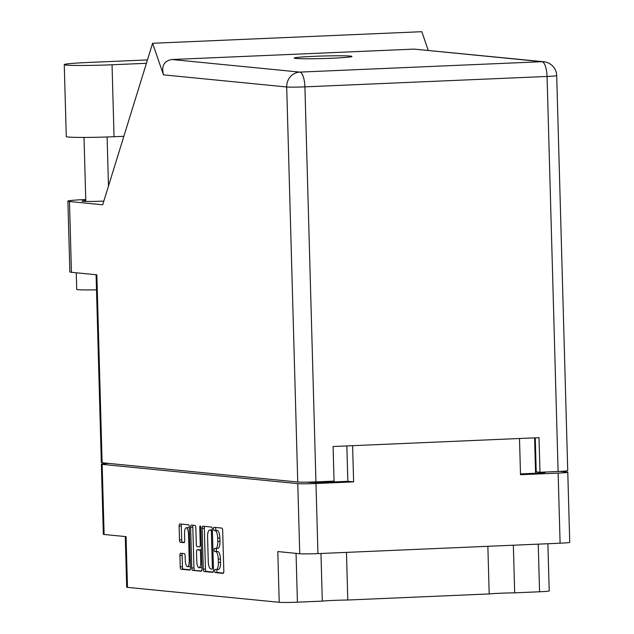 <?xml version="1.0" encoding="UTF-8"?>
<svg xmlns="http://www.w3.org/2000/svg" width="634" height="634" viewBox="0 0 634 634"><rect width="100%" height="100%" fill="white"/><g stroke="black" fill="none" stroke-linecap="round" stroke-linejoin="round"><path stroke-width="0.95" d="M320.97 553.474L322.302 601.111A21.588 0.943 178.4 0 1 333.5 600.406A21.588 0.943 178.4 0 1 347.789 600.018L346.465 552.38M487.863 546.302L489.194 593.939A21.588 0.943 178.4 0 1 500.392 593.242A21.588 0.943 178.4 0 1 514.681 592.845L513.35 545.208M189.36 528.296A6.063 1.973 -92.5 0 0 188.52 527.662A6.063 1.973 -92.5 0 0 188.433 527.654A6.063 1.973 -92.5 0 0 188.338 527.67M189.518 533.963L188.488 534.002A6.063 1.973 -92.5 0 0 186.341 527.757A6.063 1.973 -92.5 0 0 186.245 527.75A6.063 1.973 -92.5 0 0 184.526 533.614L184.716 540.461A2.267 0.737 -92.5 0 1 184.074 542.656A2.267 0.737 -92.5 0 0 184.074 542.656L180.302 542.284A2.267 0.737 -92.5 0 1 179.501 539.946L179.113 526.141A2.267 0.737 -92.5 0 1 179.755 523.946A2.267 0.737 -92.5 0 1 179.794 523.953L188.528 524.809A2.267 0.737 -92.5 0 1 189.328 527.147L190.469 567.89A2.267 0.737 -92.5 0 1 189.828 570.077L189.788 570.077A2.267 0.737 -92.5 0 0 189.828 570.077M200.257 525.966A1.585 0.515 -92.5 0 0 200.233 525.966A1.585 0.515 -92.5 0 0 199.781 527.496L200.265 544.701A2.267 0.737 -92.5 0 1 199.623 546.888A2.267 0.737 -92.5 0 1 199.591 546.888L197.111 546.643A2.267 0.737 -92.5 0 1 196.302 544.313L195.843 527.789A2.267 0.737 -92.5 0 0 195.042 525.451L191.302 525.079A2.267 0.737 -92.5 0 0 191.27 525.079A2.267 0.737 -92.5 0 0 190.628 527.274L191.761 568.016A2.267 0.737 -92.5 0 0 192.57 570.354L201.303 571.21A2.267 0.737 -92.5 0 0 201.335 571.21A2.267 0.737 -92.5 0 0 201.977 569.023L200.82 527.599A1.585 0.515 -92.5 0 0 200.257 525.966M322.302 601.111L297.417 602.181A14.32 0.626 178.4 0 1 279.214 602.3L277.795 551.564L299.739 553.728L297.782 483.623A14.32 0.626 -1.6 0 0 315.986 483.504L353.613 481.888L352.607 445.678L519.5 438.506L520.506 474.715L558.142 473.099A14.32 0.626 -1.6 0 0 567.779 472.235A14.32 0.626 -1.6 0 0 566.986 472.053L560.171 471.387M489.194 593.939L347.789 600.018M315.986 483.504L317.943 553.609L560.099 543.203L558.142 473.099M190.422 566.122A6.063 1.973 -92.5 0 1 189.701 566.598L187.513 566.693A6.063 1.973 -92.5 0 1 185.279 560.44L185.152 555.97A2.267 0.737 -92.5 0 0 184.351 553.633L180.611 553.26A2.267 0.737 -92.5 0 0 180.579 553.26A2.267 0.737 -92.5 0 0 179.929 555.455L180.254 566.883A2.267 0.737 -92.5 0 0 181.055 569.221L189.788 570.077M187.513 566.693A6.063 1.973 -92.5 0 0 189.233 560.828L188.488 534.002M202.135 528.407L203.276 569.15A2.267 0.737 -92.5 0 0 204.077 571.488L212.81 572.344A2.267 0.737 -92.5 0 0 212.85 572.344A2.267 0.737 -92.5 0 0 213.492 570.156L212.35 529.414A2.267 0.737 -92.5 0 0 211.55 527.076L202.817 526.212A2.267 0.737 -92.5 0 0 202.777 526.212A2.267 0.737 -92.5 0 0 202.135 528.407L204.314 528.312L205.456 569.055A2.267 0.737 -92.5 0 0 206.256 571.393L213.175 572.074M216.202 569.522L215.188 569.419A1.585 0.515 -92.5 0 0 215.164 569.419A1.585 0.515 -92.5 0 0 214.712 570.988A1.585 0.515 -92.5 0 0 215.275 572.589L223.136 573.358A2.267 0.737 -92.5 0 0 223.176 573.366A2.267 0.737 -92.5 0 0 223.818 571.171L222.677 530.428A2.267 0.737 -92.5 0 0 221.876 528.09L214.007 527.314A1.585 0.515 -92.5 0 0 213.983 527.314A1.585 0.515 -92.5 0 0 213.539 528.883A1.585 0.515 -92.5 0 0 214.094 530.484L215.116 530.587A7.251 2.362 -92.5 0 1 217.684 538.06L217.779 541.46A7.251 2.362 -92.5 0 1 215.726 548.473A7.251 2.362 -92.5 0 1 215.615 548.465L214.601 548.37A1.585 0.515 -92.5 0 0 214.577 548.37A1.585 0.515 -92.5 0 0 214.126 549.94A1.585 0.515 -92.5 0 0 214.688 551.54L215.703 551.635A7.251 2.362 -92.5 0 1 218.278 559.117L218.373 562.509A7.251 2.362 -92.5 0 1 216.313 569.522A7.251 2.362 -92.5 0 1 216.202 569.522M108.929 463.43A14.32 0.626 -1.6 0 0 101.369 464.191A14.32 0.626 -1.6 0 0 102.153 464.373L104.119 534.478L126.063 536.633L127.482 587.369L279.214 602.3M102.153 464.373L297.782 483.623M127.482 587.369A14.32 0.626 178.4 0 1 126.689 587.187L125.278 536.562M547.887 543.726L549.202 590.912A14.32 0.626 178.4 0 1 539.566 591.776L514.681 592.845M353.613 481.888L347.844 481.317L327.017 482.212A14.32 0.626 178.4 0 1 308.813 482.331L306.888 482.141M347.844 481.317L346.861 445.924M545.2 472.037L545.208 472.393A14.32 0.626 178.4 0 1 535.571 473.249L520.482 473.899M216.424 569.506L218.381 569.427A7.251 2.362 -92.5 0 0 218.492 569.427A7.251 2.362 -92.5 0 0 220.553 562.413L218.373 562.509M216.543 548.434A1.585 0.515 -92.5 0 0 216.329 550.193A1.585 0.515 -92.5 0 0 216.868 551.445L217.882 551.54A7.251 2.362 -92.5 0 1 220.458 559.022L220.553 562.413M215.829 548.458L217.795 548.37A7.251 2.362 -92.5 0 0 217.906 548.378A7.251 2.362 -92.5 0 0 219.966 541.365L217.779 541.46M215.893 527.504A1.585 0.515 -92.5 0 0 215.758 529.255A1.585 0.515 -92.5 0 0 216.281 530.389L217.296 530.492A7.251 2.362 -92.5 0 1 219.871 537.965L219.966 541.365M217.129 569.49A1.585 0.515 -92.5 0 0 216.915 571.242A1.585 0.515 -92.5 0 0 217.454 572.494L223.501 573.088M204.631 526.394A2.267 0.737 -92.5 0 0 204.314 528.312M211.907 569.094A1.585 0.515 -92.5 0 0 211.93 569.094A1.585 0.515 -92.5 0 0 212.382 567.565L211.384 531.799A1.585 0.515 -92.5 0 0 210.821 530.167L209.751 530.056A7.251 2.362 -92.5 0 0 209.64 530.056A7.251 2.362 -92.5 0 0 207.58 537.069L208.269 561.518A7.251 2.362 -92.5 0 0 210.837 568.991L211.954 569.094M211.716 529.976A7.251 2.362 -92.5 0 1 211.819 529.961A7.251 2.362 -92.5 0 1 211.93 529.961L212.366 530.008M201.667 570.941L192.57 570.354M193.116 525.261A2.267 0.737 -92.5 0 0 192.807 527.179L193.949 567.921A2.267 0.737 -92.5 0 0 194.749 570.259M196.786 561.455A6.063 1.973 -92.5 0 0 199.028 567.707A6.063 1.973 -92.5 0 0 200.748 561.843L200.479 552.396A2.267 0.737 -92.5 0 0 199.678 550.058L197.198 549.813A2.267 0.737 -92.5 0 0 197.166 549.813A2.267 0.737 -92.5 0 0 196.524 552.008L196.786 561.455M199.028 567.707L201.208 567.612A6.063 1.973 -92.5 0 0 201.929 567.145M199.314 549.726A2.267 0.737 -92.5 0 1 199.345 549.718A2.267 0.737 -92.5 0 1 199.377 549.726L201.446 549.924M181.609 524.128A2.267 0.737 -92.5 0 0 181.292 526.046L181.681 539.851A2.267 0.737 -92.5 0 0 182.481 542.189L184.407 542.379M182.426 553.442A2.267 0.737 -92.5 0 0 182.117 555.36L182.433 566.788A2.267 0.737 -92.5 0 0 183.234 569.126L190.152 569.808M104.119 534.478A14.32 0.626 178.4 0 1 103.326 534.296L101.369 464.191M317.943 553.609A14.32 0.626 178.4 0 1 299.739 553.728M567.779 472.235L569.736 542.339A14.32 0.626 178.4 0 1 560.099 543.203M96.503 289.833A23.093 1.006 178.4 0 1 77.974 289.683A23.093 1.006 178.4 0 1 76.714 289.389L76.246 272.786M85.78 200.534A15.359 0.674 -1.6 0 0 81.984 201.081A15.359 0.674 -1.6 0 0 82.824 201.279A15.359 0.674 -1.6 0 0 103.841 201.081M295.824 58.447A28.863 1.26 -1.6 0 0 327.889 58.383A28.863 1.26 -1.6 0 0 351.949 56.474A28.863 1.26 -1.6 0 0 350.364 56.101A28.863 1.26 -1.6 0 0 318.3 56.164A28.863 1.26 -1.6 0 0 294.239 58.082A28.863 1.26 -1.6 0 0 295.824 58.447M147.468 59.921L88.514 62.457A36.019 1.569 -1.6 0 0 64.264 64.62L66.277 136.572A36.019 1.569 -1.6 0 0 114.049 136.722L123.86 136.294M152.612 43.27L163.477 74.86C161.274 65.92 164.095 60.809 171.925 59.517L299.834 72.102L541.983 61.696A14.32 4.66 -92.5 0 1 547.063 76.452A14.32 0.626 -1.6 0 0 556.7 75.597L567.731 470.618A14.32 0.626 178.4 0 1 558.094 471.482L547.063 76.452L304.906 86.858L315.938 481.888A14.32 0.626 178.4 0 1 297.742 482.006L102.114 462.757L96.859 274.815L71.444 272.311A28.863 1.26 178.4 0 1 69.867 271.946L67.886 201.152A28.863 1.26 -1.6 0 0 69.471 201.517L102.692 204.79L152.612 43.27L421.816 31.7L428.243 50.379M85.749 199.488A28.863 1.26 -1.6 0 0 67.886 201.152M535.262 437.832L536.213 471.886L539.986 472.259L558.094 471.482M102.114 462.757A14.32 0.626 178.4 0 1 101.329 462.574L96.083 274.736M315.938 481.888L334.047 481.111L333.08 446.518L539.019 437.666L539.986 472.259M171.925 59.517L414.081 49.111L543.79 61.744A14.32 13.52 95.6 0 0 541.983 61.696L414.081 49.111M64.264 64.62A36.019 1.569 -1.6 0 0 112.044 64.771L146.422 63.297M200.812 527.456L199.781 527.496M296.054 553.363L297.417 602.181M326.993 481.412L327.017 482.212M535.571 473.249L534.581 437.856M220.458 559.022L218.278 559.117M217.882 551.54L215.703 551.635M216.868 551.445L214.688 551.54M219.871 537.965L217.684 538.06M217.296 530.492L215.116 530.587M216.281 530.389L214.094 530.484M217.454 572.494L215.275 572.589M205.456 569.055L203.276 569.15M206.256 571.393L204.077 571.488M213.412 567.517L212.382 567.565M212.414 531.752L211.384 531.799M212.374 530.095L210.821 530.167M211.93 529.961L209.751 530.056M193.949 567.921L191.761 568.016M192.807 527.179L190.628 527.274M201.295 544.654L200.265 544.701M201.778 561.803L200.748 561.843M201.517 552.349L200.479 552.396M201.446 549.987L199.678 550.058M199.377 549.726L197.198 549.813M190.271 560.781L189.233 560.828M182.481 542.189L180.302 542.284M181.681 539.851L179.501 539.946M181.292 526.046L179.113 526.141M183.234 569.126L181.055 569.221M182.433 566.788L180.254 566.883M182.117 555.36L179.929 555.455M539.566 591.776L538.242 544.138M69.471 201.517L71.444 272.311M297.742 482.006L286.703 86.985L163.477 74.86M299.834 72.102A14.32 13.52 95.6 0 0 286.703 86.985A14.32 0.626 178.4 0 0 304.906 86.858A14.32 4.66 -92.5 0 0 299.834 72.102M114.049 136.722L112.044 64.771M218.492 569.427L216.313 569.522M217.906 548.378L215.726 548.473M211.819 529.961L209.64 530.056M199.345 549.718L197.166 549.813M188.433 527.654L186.245 527.75M84.013 137.427L85.804 201.414M556.7 75.597A14.32 14.32 0 0 0 543.79 61.744M107.106 136.984L108.477 186.087"/></g></svg>
